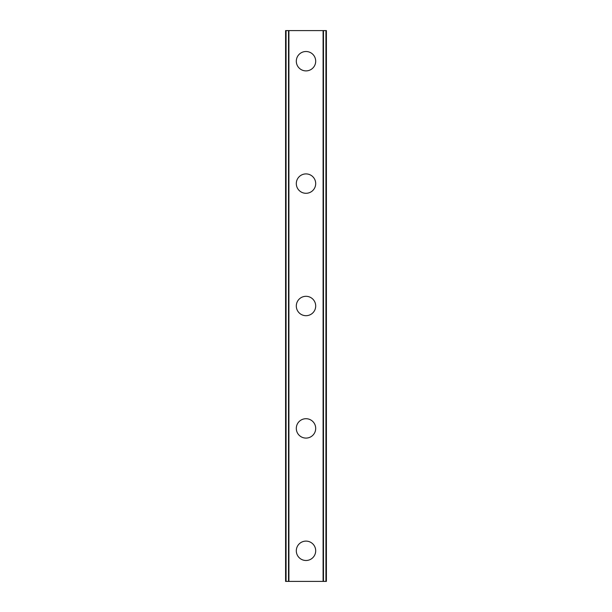 <?xml version="1.0" encoding="UTF-8"?>
<svg xmlns="http://www.w3.org/2000/svg" width="612" height="612" viewBox="0 0 612 612"><rect width="100%" height="100%" fill="white"/><g stroke="black" fill="none" stroke-linecap="round" stroke-linejoin="round"><path stroke-width="0.92" d="M296.307 550.8A9.693 9.693 0 0 1 306 541.107A9.693 9.693 0 0 1 315.693 550.8A9.693 9.693 0 0 1 306 560.493A9.693 9.693 0 0 1 296.307 550.8M296.307 428.4A9.693 9.693 0 0 1 306 418.707A9.693 9.693 0 0 1 315.693 428.4A9.693 9.693 0 0 1 306 438.093A9.693 9.693 0 0 1 296.307 428.4M296.307 306A9.693 9.693 0 0 1 306 296.307A9.693 9.693 0 0 1 315.693 306A9.693 9.693 0 0 1 306 315.693A9.693 9.693 0 0 1 296.307 306M296.307 183.6A9.693 9.693 0 0 1 306 173.907A9.693 9.693 0 0 1 315.693 183.6A9.693 9.693 0 0 1 306 193.293A9.693 9.693 0 0 1 296.307 183.6M296.307 61.2A9.693 9.693 0 0 1 306 51.507A9.693 9.693 0 0 1 315.693 61.2A9.693 9.693 0 0 1 306 70.893A9.693 9.693 0 0 1 296.307 61.2M325.936 30.6L285.597 30.6L285.597 581.4L326.403 581.4L326.403 30.6L325.936 30.6L325.936 581.4M285.597 30.6L285.597 581.4L285.597 30.6M288.719 30.6L288.719 581.4M288.91 30.6L288.91 581.4M323.09 30.6L323.09 581.4M323.281 30.6L323.281 581.4M326.403 30.6L326.403 581.4L326.403 30.6M286.064 30.6L286.064 581.4M288.527 30.6L288.527 581.4M323.473 30.6L323.473 581.4"/></g></svg>
